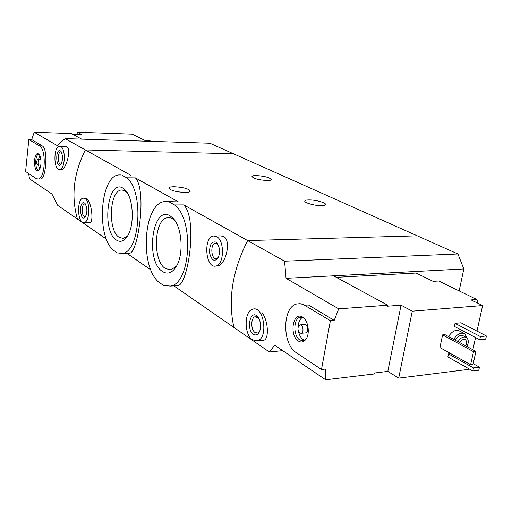 <?xml version="1.0" encoding="UTF-8"?>
<svg xmlns="http://www.w3.org/2000/svg" width="512" height="512" viewBox="0 0 512 512"><rect width="100%" height="100%" fill="white"/><g stroke="black" fill="none" stroke-linecap="round" stroke-linejoin="round"><path stroke-width="0.77" d="M169.254 201.933L174.566 204.941C194.438 219.405 190.739 284.077 170.208 286.086L163.418 285.376L158.304 281.779C139.206 264.685 143.891 202.842 164.781 201.562L178.406 201.894L167.45 201.549M174.566 204.941L183.763 204.89C198.003 219.034 188.077 284.422 177.952 285.67L175.302 285.811M122.099 175.213L126.656 177.798C144.166 190.803 140.192 252.621 122.061 253.427L117.203 252.87L112.8 249.773C95.994 234.515 100.614 175.341 119.002 174.938L120.826 174.963M126.656 177.798L135.418 177.888C147.136 190.643 137.978 252.89 129.734 253.171L127.917 253.235M286.048 278.31L333.51 275.814L387.661 305.203L338.701 308.851L286.048 278.31L284.576 261.197L457.933 253.978L417.318 235.84L247.654 240.576L417.318 235.84L233.459 153.754L85.37 149.933C73.613 173.299 70.963 196.333 77.421 219.04L57.76 205.421L51.917 194.022L29.491 178.803L28.659 173.542M122.912 188.122L125.261 190.061C133.645 198.182 134.758 226.285 127.091 236.678C123.763 241.35 120.205 242.477 116.403 240.058C101.286 231.072 107.642 178.202 122.912 188.122M170.182 215.891L173.357 218.586C182.074 227.616 183.827 254.266 176.448 266.259C172.307 272.966 167.661 274.72 162.509 271.526C144.947 260.973 152.397 204.461 170.182 215.891M267.104 180.538C258.63 179.936 253.581 178.586 251.968 176.48C252.205 175.84 253.645 175.526 256.294 175.539C264.73 176.141 269.747 177.498 271.347 179.597C271.117 180.224 269.702 180.538 267.104 180.538M321.459 205.67C314.835 205.818 303.859 202.701 304.794 200.96C305.069 200.288 306.477 199.942 309.011 199.917C315.616 199.795 326.509 202.874 325.587 204.634C325.312 205.293 323.936 205.632 321.459 205.67M284.576 261.197L247.654 240.576C232.339 270.746 227.763 299.706 233.926 327.45C227.763 299.706 232.339 270.746 247.654 240.576L183.763 204.89M338.701 308.851L334.214 320.371L330.387 320.685L303.552 304.627L300.134 303.661L296.762 303.962C282.24 306.976 281.965 344.179 296.358 352.704L321.485 369.523L325.286 369.094L325.651 379.802L274.72 345.235L269.318 351.968L173.92 285.888M217.722 265.933C225.856 264.762 231.578 240.499 223.686 236.454L220.147 235.846L214.758 235.981M130.816 175.315L65.094 138.605L57.152 145.536L34.24 132.243L31.686 139.578L28.832 139.488L25.6 171.494L36 178.451L37.933 178.995C45.35 179.283 46.701 149.261 39.379 145.83L28.832 139.488M106.445 239.142L77.421 219.04C70.963 196.333 73.613 173.299 85.37 149.933L233.459 153.754L209.856 143.219L65.094 138.605M84.096 222.49C77.331 223.981 76.493 198.4 83.29 198.138L84.979 198.579C90.579 201.517 89.792 222.368 84.096 222.49L89.997 222.4C93.786 222.368 91.661 201.779 86.554 198.573L83.814 198.138M178.406 201.894L135.418 177.888M150.931 269.958L126.835 253.267M184.902 192.448C175.821 191.91 170.445 190.458 168.774 188.083C169.024 187.2 170.861 186.746 174.285 186.733C183.328 187.277 188.672 188.736 190.31 191.104C190.061 191.974 188.262 192.416 184.902 192.448M84.467 202.989L84.87 203.315C87.392 207.552 87.546 212.09 85.318 216.941C79.942 223.507 78.49 199.61 84.467 202.989M85.722 216.301L85.043 216.595C81.555 217.357 81.12 204.166 84.627 204.019L85.6 204.307M127.104 192.493L124.371 190.464L121.517 189.997C109.414 190.323 107.526 230.662 119.206 237.363L123.411 238.406L127.622 235.84M175.386 221.325L175.251 221.171C172.858 218.522 170.342 217.376 167.699 217.734C153.958 218.662 152.218 260.877 165.498 268.595L171.053 269.862L176.627 265.939M216.64 236.634C224.858 240.55 224.166 265.101 215.834 266.029C205.523 268.845 203.053 237.197 213.453 236.013L216.64 236.634M215.827 242.048L217.082 243.142C219.885 247.514 220.269 252.365 218.24 257.69C214.605 262.208 211.744 260.73 209.67 253.248C209.338 244.992 211.392 241.254 215.827 242.048M218.349 257.472L216.512 258.733C211.206 260.166 209.926 243.866 215.283 243.232L216.973 243.565L217.907 244.352M151.162 141.35L149.357 140.474L144.742 140.326L141.626 138.803M77.075 134.394L77.325 132.198L132.115 134.15L140.365 138.182M77.325 132.198L81.734 134.554L72.659 134.24M61.222 169.638C66.202 169.613 71.635 149.178 66.752 146.707L59.904 146.246M37.933 178.995L40.678 179.021C45.811 179.302 48.531 149.306 42.278 145.907L31.686 139.578M81.677 139.136L71.354 133.536L34.24 132.243M60.774 146.547C66.08 148.954 65.056 169.818 59.667 169.626C53.446 170.688 53.312 146.131 59.539 146.234L60.774 146.547M60.307 150.822L60.774 151.194C63.085 155.45 63.11 159.885 60.845 164.486C55.93 170.01 55.078 148.077 60.307 150.822M61.306 163.808L60.755 164C57.542 164.544 57.478 151.866 60.691 151.923L61.434 152.141M38.541 153.946C41.811 155.533 41.798 168.653 38.528 170.413C33.325 173.939 33.158 151.168 38.406 153.875L38.541 153.946M37.965 159.488C39.104 161.658 39.014 163.494 37.702 165.005C36.269 163.251 36.256 161.382 37.664 159.405L37.965 159.488M39.706 168.954L38.432 165.018M38.477 159.418L39.814 155.526M38.957 170.042L38.816 170.061C34.822 170.758 34.701 154.31 38.701 154.381L39.085 154.413M140.403 138.189L142.438 139.194M477.421 303.014L477.805 301.254L476.794 299.482L471.085 299.91L482.611 305.549L412.262 311.174L398.694 378.125L468.557 369.382L468.71 368.685M336.288 277.318L416.122 273.037L433.101 281.338L438.733 280.998L476.794 299.482M398.694 378.125L387.834 371.392L374.368 373.005L374.176 373.971L325.651 379.802M387.661 305.203L387.469 306.202L401.043 305.178L412.262 311.174M257.466 340.755L252.499 339.814C243.891 334.592 244.109 310.829 252.794 309.171C263.75 305.235 268.691 338.099 257.466 340.755L264.058 340.154C269.133 338.816 268.314 320.57 261.914 312.454M304.672 305.229L308.435 304.96L334.214 320.371M448.525 336.557C452.064 331.142 455.763 329.318 459.622 331.098L463.987 333.402M454.394 326.413L455.053 323.334L460.979 322.797L486.4 335.987L485.702 339.123L479.725 339.75L454.394 326.413M472.806 370.989L473.491 367.891L479.456 367.149L478.765 370.234L472.806 370.989L447.853 356.928L448.506 353.901L450.784 353.645M439.923 347.584L442.611 334.899L445.018 334.662L475.936 351.386L473.05 364.416L470.618 364.717L439.923 347.584M472.883 349.734L475.565 337.562M476.986 331.104L482.611 305.549M333.51 275.814L463.84 268.96L457.933 253.978M269.318 351.968L282.701 350.656M463.84 268.96L459.155 290.918M458.01 341.69C460.717 337.549 463.539 336.16 466.47 337.517C468.678 339.488 468.858 342.502 467.002 346.554M459.776 342.643C461.555 339.846 463.437 338.893 465.402 339.795C466.874 341.126 466.97 343.142 465.69 345.843M455.117 340.122C457.824 336 460.64 334.618 463.565 335.974L465.837 337.184M453.683 339.347C457.235 333.901 460.947 332.064 464.813 333.837L467.149 338.118M479.725 339.75L480.422 336.595L455.053 323.334M480.422 336.595L486.4 335.987M473.491 367.891L448.506 353.901M479.456 367.149L473.216 363.68M253.408 334.266C245.632 329.325 250.592 308.454 257.645 316.698C260.614 320.813 261.325 325.6 259.782 331.059C258.195 334.72 256.07 335.789 253.408 334.266M259.731 331.194L257.613 333.011L255.091 332.538C250.63 329.901 250.707 317.581 255.194 316.704L258.643 318.08M470.618 364.717L473.498 351.654L442.611 334.899M473.498 351.654L475.936 351.386M401.043 305.178L387.834 371.392M321.485 369.523L330.387 320.685M298.394 341.062C289.242 335.757 292.666 311.814 301.939 316.73C307.994 319.085 310.522 333.606 305.843 339.405C303.654 342.17 301.171 342.72 298.394 341.062M300.442 324.87L304.531 324.531C307.642 323.347 309.152 332.07 305.965 332.87L305.293 332.928M299.795 333.062C297.389 329.952 297.382 327.238 299.789 324.928C302.893 323.744 304.397 332.493 301.222 333.293L299.795 333.062M304.698 340.384L303.29 339.718C300.966 338.093 299.373 335.341 298.515 331.45M298.118 327.142C298.342 322.234 299.827 318.963 302.573 317.325M305.478 339.872L303.981 340.685L299.91 340.032C293.171 336.198 293.21 318.752 299.962 317.28L303.437 317.69M423.693 276.736L426.406 278.067M423.405 276.595L427.706 278.701M42.278 145.907L39.379 145.83M170.208 286.086L177.952 285.67M122.061 253.427L129.734 253.171M85.363 203.923L84.87 203.315M122.714 190.003L121.517 189.997M127.04 192.39L125.261 190.061M169.446 217.709L167.699 217.734M175.251 221.171L173.357 218.586M215.834 266.029L217.722 265.952M217.818 244.198L217.082 243.142M215.283 243.232L215.974 243.213M59.667 169.626L61.222 169.651M61.165 151.686L60.774 151.194M37.702 165.005L40.845 165.062M37.747 159.405L40.89 159.469M38.778 154.118L38.406 153.875M465.402 339.795L464.986 339.578M258.598 318.029L257.645 316.698M255.194 316.704L256.237 316.627M301.222 333.293L305.965 332.87M299.962 317.28L301.766 317.139M303.187 317.568L301.939 316.73"/></g></svg>
